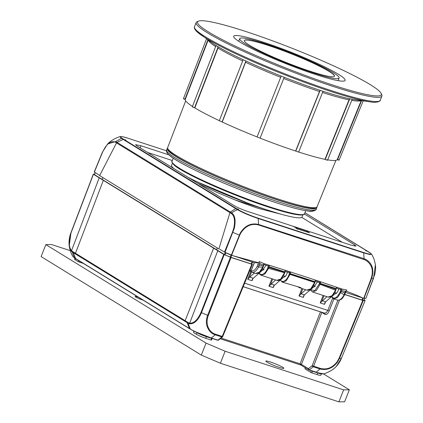 <?xml version="1.0" encoding="UTF-8"?>
<svg xmlns="http://www.w3.org/2000/svg" width="423" height="423" viewBox="0 0 423 423"><rect width="100%" height="100%" fill="white"/><g stroke="black" fill="none" stroke-linecap="round" stroke-linejoin="round"><path stroke-width="0.63" d="M252.51 262.049L231.032 255.058A31.291 3.273 -158.4 0 1 225.776 252.817L224.74 252.24M219.759 249.221L224.698 252.224L233.332 255.825L254.36 262.678L258.479 262.826L257.258 266.273L258.543 267.008L262.81 267.077L259.384 272.185L255.55 273.411L251.622 272.121C254.022 272.798 256.333 271.09 258.543 267.008L259.886 263.117L258.479 262.826M231.624 255.175L239.688 235.299L232.465 232.216L233.75 228.246C235.294 220.79 234.469 215.862 231.281 213.456L116.51 142.895L99.632 175.614L218.887 248.936M95.175 172.61L94.493 174.646L102.133 179.384L102.858 177.602M225.269 252.563L224.465 254.556L102.133 179.384M224.465 254.556L224.973 254.81A31.313 3.273 21.6 0 0 230.244 257.057L230.91 257.311L231.698 255.307M252.029 261.932L251.262 263.941L230.91 257.311M251.262 263.941L251.743 264.058M237.298 208.877L238.551 209.285M233.332 255.825L259.807 263.09M239.688 235.299L240.629 233.306C245.298 226.009 251.251 223.212 258.49 224.92L365.186 259.944C371.743 263.883 373.763 269.959 371.251 278.16L363.764 298.241L365.921 298.278L373.535 278.271L371.251 278.16M333.234 298.675L333.684 298.871L337.438 297.612L340.827 292.499L341.535 290.363L345.29 291.595L345.475 291.003L346.421 291.325C352.19 293.324 357.641 295.55 362.775 298.009L363.764 298.241M345.147 293.181L340.388 291.093L340.848 289.57L340.578 289.448L341.943 289.015L336.444 287.206L335.846 289.279L320.259 283.706L320.719 282.041L319.629 282.627L319.228 284.034L314.812 290.617L310.514 289.67M258.86 262.794L259.251 261.514L263.926 263.603L269.425 265.364L269.023 266.733L284.764 271.857L284.69 272.116L268.811 267.436L269.023 266.733M224.983 252.357L234.294 228.32C235.912 220.51 235.051 215.37 231.719 212.906L231.783 212.801A32.391 27.558 -58.6 0 1 237.472 209.671A1.079 0.92 -58.6 0 1 238.107 209.634L237.477 209.676C242.305 212.457 249.031 215.339 257.649 218.326L258.22 218.643L258.564 224.454C251.061 222.704 244.954 225.581 240.227 233.084L231.355 255.069M369.755 252.594L370.025 252.79C372.547 254.752 370.358 254.646 363.452 252.478A1.079 0.55 -72 0 1 363.59 252.631A1.079 0.55 -72 0 1 363.664 252.88L369.882 254.567L371.653 254.191M364.013 298.289L371.69 278.265C374.318 269.356 372.208 262.984 365.361 259.162L364.076 258.67L363.664 252.88L258.199 218.511L257.459 217.94C249.411 215.164 242.966 212.399 238.117 209.639M238.107 209.634L123.844 139.389L123.188 139.416L121.528 138.384A32.391 27.839 121.8 0 0 121.227 138.511L115.696 141.562L107.611 143.973C110.72 140.774 114.839 138.316 119.968 136.603L120.973 138.02L121.528 138.384L122.168 138.353L121.628 138.004C119.101 136.042 121.295 136.143 128.195 138.31A1.079 0.55 108 0 0 128.137 138.284L128.137 138.284A1.079 0.55 108 0 0 128.016 138.273M309.234 232.729L307.003 231.122L306.432 231.804M295.682 227.902L297.48 229.171M304.412 213.985L354.897 245.023L354.389 246.075M140.156 147.86L140.827 145.718L135.561 144.687L136.756 145.771L234.242 205.705C237.657 207.656 242.189 209.591 247.836 211.511L350.826 245.07L356.087 246.123L354.897 245.023M140.827 145.718L168.84 154.85M218.95 248.729L229.938 212.637L230.329 212.05L231.677 212.875L231.233 213.425M94.25 171.997L102.387 152.206L107.611 143.973L102.408 152.195L94.266 171.987L99.728 175.429M94.398 174.53L95.291 172.679M252.235 264.253L251.807 263.994M252.309 264.38L230.757 257.39L223.756 254.376L93.435 174.255L94.567 174.07M93.324 174.149L71.032 232.481L69.192 246.101C68.695 241.448 69.309 236.912 71.032 232.481L93.34 174.139M251.822 264.259L222.244 336.433L222.725 336.555L252.351 264.37M271.857 278.725L268.917 286.212L273.247 287.619L273.538 286.07M273.522 286.112L283.341 277.409L285.271 276.388L283.5 275.812M268.917 286.212L275.643 279.963M262.81 270.038L264.047 269.472L262.117 270.493L252.314 279.148M284.039 276.959L285.271 276.388M254.419 273.047L249.787 277.081L253.091 278.16M250.702 271.619L247.693 279.291L249.787 277.081M247.693 279.291L252.018 280.703L252.293 279.196M365.631 250.696L366.884 251.103M306.828 290.125L310.757 288.835L314.606 282.427L290.035 274.411L286.218 280.83L282.4 282.162L281.882 281.93M306.849 290.13L299.167 287.619L300.885 287.629L282.384 282.157M299.093 287.043L299.167 287.619L297.924 286.667M313.834 286.91L317.44 281.967M319.339 282.516L319.629 282.627L319.339 282.516M314.913 282.532L315.22 280.243L320.719 282.041M315.22 280.243L314.786 281.84L290.21 273.834L290.643 272.232L285.15 270.45L284.764 271.857M336.444 287.206L335.841 290.284C333.61 295.317 331.013 297.57 328.058 297.036M335.846 289.279L335.529 290.215L320.074 284.314L316.293 290.622L312.454 291.955L328.074 297.046L331.981 295.751L335.434 290.464A9.713 4.997 -72 0 0 335.529 290.215L335.529 290.215M319.228 284.034L320.068 284.314A6.482 3.247 -71.8 0 0 320.259 283.706L319.397 283.484M338.643 288.888L338.527 289.448C337.818 292.007 336.74 293.467 335.28 293.821L335.021 293.853M340.388 291.093L340.018 292.134C336.861 298.257 334.059 299.653 331.611 296.322M331.553 296.756L333.694 298.876L337.422 300.092C342.344 300.282 342.524 297.755 344.608 294.9L344.047 294.873C341.847 298.955 339.579 300.674 337.231 300.018M341.535 290.363L341.943 289.015L346.807 290.041L346.421 291.325M363.383 298.152A31.291 3.273 -158.4 0 1 363.225 298.136L345.543 292.404L362.775 298.009M258.49 224.92L258.564 224.454L364.076 258.67L363.965 259.473M365.937 298.268L374.767 274.363C375.714 269.551 375.772 269.017 375.386 264.676L373.535 278.271M126.022 140.098L124.769 139.69M323.553 373.943L349.345 389.8L344.602 401.781L338.892 401.85L220.378 363.23L201.322 355.093L41.11 256.592L45.853 244.61L51.558 244.536L70.281 250.638M338.892 401.85L343.635 389.869L225.121 351.249L206.064 343.111L45.853 244.61M349.345 389.8L343.635 389.869M220.378 363.23L225.121 351.249M201.322 355.093L206.064 343.111M266.881 362.104A9.718 1.015 21.6 0 0 276.875 366.556A9.718 1.015 21.6 0 0 283.881 368.274A9.718 1.015 21.6 0 0 282.802 367.291A9.718 1.015 21.6 0 0 272.814 362.839A9.718 1.015 21.6 0 0 265.808 361.12A9.718 1.015 21.6 0 0 266.881 362.104M138.31 297.2A5.399 0.566 21.6 0 0 135.09 296.486A5.399 0.566 21.6 0 0 135.688 297.031A5.399 0.566 21.6 0 0 143.043 300.108M74.76 258.12L74.469 259.109A7.371 0.772 21.6 0 0 75.289 259.849L78.149 261.61L78.514 260.436M79.688 261.16L79.27 262.086L78.149 261.61M79.27 262.086L83.373 263.423M321.48 373.773A7.524 0.788 -158.4 0 1 317.842 373.001L312.539 371.272L311.82 372.864L317.128 374.593A7.371 0.772 21.6 0 0 320.724 375.312L321.496 373.773M305.316 367.772L304.978 368.867L305.2 367.698M304.978 368.867L310.699 372.383L311.217 370.717M311.82 372.864L310.699 372.383M193.967 331.177L193.538 332.552L193.84 331.114M193.538 332.552L196.399 334.313A7.371 0.772 21.6 0 0 205.689 338.278L210.998 340.007L211.77 338.31M211.331 340.007L210.998 340.007M191.27 329.729L196.901 332.563L210.776 337.977A1.079 0.55 108 0 0 210.834 338.003A1.079 0.55 108 0 1 210.834 338.003A1.079 0.55 108 0 0 210.955 338.019A1.079 0.55 108 0 0 211.156 337.945L196.695 332.293L190.884 329.496M337.882 300.198L312.216 365.609L308.43 368.682L309.308 369.924L316.055 372.124A32.391 16.449 -72 0 0 320.005 368.956C326.9 370.617 332.764 368.274 337.586 361.924L339.563 358.281L339.124 358.149L337.221 361.654C332.494 367.783 326.873 370.03 320.359 368.401L313.575 366.191L339.51 300.092M76.071 258.908L75.606 258.511L73.348 252.7L73.396 252.018L75.474 253.282A1.079 0.925 121.6 0 0 75.426 253.969L187.178 322.686L188.209 323.304L188.251 322.617L187.23 322.003L187.178 322.686L189.393 328.47L74.607 257.893A1.079 0.931 121.8 0 0 74.897 258.21L72.888 256.518C71.286 253.99 70.054 250.516 69.192 246.101L71.323 251.209L72.349 252.071A32.391 27.844 121.8 0 0 74.607 257.893L72.888 256.507M364.161 299.881L365.107 300.526L363.05 300.499L344.771 294.551M365.112 300.483L341.435 358.27L336.232 366.508C338.738 363.669 340.478 360.919 341.456 358.255L341.451 358.239M364.737 298.347L364.05 300.129A31.313 3.273 21.6 0 1 362.448 300.14L363.225 298.136M362.775 298.019L361.998 300.023L362.448 300.14M361.998 300.023L344.83 294.429M316.917 372.557L323.902 373.869C323.172 374.186 319.222 373.409 316.996 372.589L308.986 369.988A1.079 0.55 108 0 0 309.308 369.924L313.221 366.746A1.079 0.672 45.5 0 1 312.216 365.609L313.575 366.191A1.079 0.55 108 0 1 313.417 366.503A1.079 0.55 108 0 1 313.221 366.746L320.005 368.956A1.079 0.55 -72 0 0 320.2 368.713A1.079 0.55 -72 0 0 320.359 368.401M363.235 300.536L339.563 358.281A32.397 3.484 22.3 0 0 341.435 358.27M315.669 372.155L309.049 370.003M301.002 365.118L308.753 369.882A1.079 1.079 0 0 0 308.986 369.988A1.079 0.55 108 0 1 308.922 369.961A1.079 0.925 -58.4 0 1 308.43 368.682L301.44 364.383L300.98 365.075L300.182 364.589L300.081 363.801L301.44 364.383L321.818 312.449L320.46 311.873A1.079 0.55 108 0 1 320.475 311.83M300.679 364.98L220.335 338.797L300.848 365.044M217.702 340.219A1.079 0.55 -72 0 0 217.908 340.14L218.49 340.092A1.079 1.079 0 0 1 217.586 340.203A1.079 0.55 -72 0 0 217.702 340.219M210.903 338.019L217.522 340.177A1.079 0.55 -72 0 0 217.586 340.203L210.834 338.009L196.854 332.547L189.694 328.793M189.858 328.867L190.429 329.099A32.391 27.553 -58.6 0 1 188.209 323.304L189.404 323.807C194.131 324.161 198.154 320.444 201.475 312.66A32.397 3.77 21.4 0 0 207.645 315.294C206.25 319.069 206.012 322.622 206.926 325.953C208.624 330.686 211.336 333.62 215.074 334.762L221.89 336.988A1.079 0.666 46.2 0 0 222.514 336.909L218.495 340.092M230.419 257.258L207.645 315.294L208.301 315.532C206.979 318.921 206.752 322.331 207.624 325.758C208.973 330.083 211.579 332.901 215.429 334.207L222.244 336.433A1.079 0.55 -72 0 1 222.086 336.745A1.079 0.55 -72 0 1 221.89 336.988L217.908 340.14L211.156 337.945A32.391 16.449 108 0 0 215.111 334.778M73.396 252.018L72.407 251.394L72.349 252.071L75.426 253.969M72.407 251.394L71.413 250.564C68.521 246.493 68.436 240.502 71.149 232.587L93.435 174.255M187.23 322.003L185.142 320.708L213.604 248.174M224.248 254.625L201.475 312.66L200.988 312.401C197.7 319.968 193.84 323.537 189.404 323.109L188.251 322.617M215.106 334.778L215.466 334.223M332.61 298.247L327.883 310.292L326.233 312.756L324.446 313.094M324.69 313.205L243.214 286.657M324.647 313.189A1.079 0.925 121.6 0 1 324.938 314.368C326.487 314.961 327.92 313.797 329.242 310.873L333.921 298.95M323.151 295.444L320.216 302.926L326.942 296.676M320.216 302.926L324.541 304.338L324.816 302.831L325.615 301.789L334.641 294.122L336.571 293.107L334.799 292.526M301.927 288.523L298.992 296.01L303.317 297.417L303.592 295.915L304.386 294.873L313.417 287.206L315.346 286.186L313.57 285.61M298.992 296.01L301.081 293.795L304.386 294.873M305.718 289.76L301.081 293.795M340.018 292.134L344.047 294.873L345.29 291.595M344.613 294.889L345.914 291.23M280.571 214.064L258.178 208.338L281.544 214.339M172.314 160.518L147.696 152.497M342.286 242.289L301.752 217.369M258.178 208.338A53.985 5.642 -158.4 0 1 235.236 200.01L278.741 213.541M197.911 183.371L217.062 192.433L235.236 200.01M248.809 203.542L196.917 181.747M173.879 168.597A70.181 7.334 -158.4 0 1 173.203 168.005A70.181 7.334 -158.4 0 1 171.59 165.282L172.41 163.215M302.921 214.884L302.101 216.951A70.181 7.334 -158.4 0 1 258.59 207.053A70.181 7.334 -158.4 0 1 187.749 177.121M316.806 207.096A80.439 8.407 -158.4 0 1 316.779 207.751A80.439 8.407 -158.4 0 1 248.904 189.837A80.439 8.407 -158.4 0 1 169.041 151.651A80.439 8.407 -158.4 0 1 167.196 148.526A80.439 8.407 -158.4 0 1 167.624 148.034M185.686 100.891L167.677 147.569A80.344 8.397 21.6 0 0 167.772 148.558L168.391 149.943A79.254 8.286 21.6 0 0 170.12 152.042A79.254 8.286 21.6 0 0 244.891 188.172A79.254 8.286 21.6 0 0 314.934 207.968L316.335 207.376A80.344 8.397 21.6 0 0 317.081 206.725L335.904 160.365M167.772 148.558A80.344 8.397 21.6 0 0 169.528 150.683A80.344 8.397 21.6 0 0 245.329 187.31A80.344 8.397 21.6 0 0 316.335 207.376M219.505 120.804L222.228 122.025A81.739 8.545 21.6 0 0 257.084 136.941L260.082 138.168L284.045 77.663M260.097 138.136A81.739 8.545 21.6 0 0 295.619 151.032L298.427 151.994M298.654 152.021A81.739 8.545 21.6 0 0 324.949 159.328L325.218 159.455C327.402 160.328 327.931 160.433 326.815 159.772M327.672 159.852A81.739 8.545 21.6 0 0 337.221 159.614L337.538 159.735C339.516 160.396 339.553 160.291 337.644 159.413M185.015 99.093C183.037 98.432 183 98.543 184.909 99.416L185.226 99.542A81.739 8.545 21.6 0 0 187.156 102.498A81.739 8.545 21.6 0 0 192.465 106.427M193.131 106.934C191.883 106.665 192.354 106.961 194.543 107.812L194.823 107.902A81.739 8.545 21.6 0 0 219.326 120.671M257.084 136.941L281.031 76.473L281.369 76.161L284.018 77.208A83.421 8.719 -158.4 0 0 320.671 90.522L323.013 91.283A83.421 8.719 21.6 0 0 350.54 98.95L351.941 99.225M295.619 151.032L319.492 91.5L319.994 90.718L320.671 90.522M324.949 159.328L349.023 99.854L349.647 99.104L350.54 98.95M337.221 159.614L361.379 100.135M208.333 39.651L185.226 99.542M216.264 45.61L218.051 47.096L217.988 48.069L194.823 107.902M217.507 46.377A83.421 8.719 21.6 0 0 243.151 59.722L245.398 60.769L245.752 61.377L245.578 62.292L222.228 122.025M198.472 21.15L197.081 21.742A99.876 10.438 21.6 0 0 196.166 22.556A99.876 10.438 21.6 0 0 198.456 26.438A99.876 10.438 21.6 0 0 297.618 73.856A99.876 10.438 21.6 0 0 381.89 96.095A99.876 10.438 21.6 0 0 381.779 94.868L381.171 93.488A98.797 10.326 21.6 0 0 379.013 90.86A98.797 10.326 21.6 0 0 285.758 45.806A98.797 10.326 21.6 0 0 198.472 21.15A98.797 10.326 21.6 0 0 199.83 25.792A98.797 10.326 21.6 0 0 302.725 74.506A98.797 10.326 21.6 0 0 381.171 93.488M276.906 46.874A59.929 6.266 21.6 0 0 233.66 36.441A59.929 6.266 21.6 0 0 301.943 69.779A59.929 6.266 21.6 0 0 345.052 80.544A59.929 6.266 21.6 0 0 276.906 46.874M278.255 48.111A53.446 5.589 -158.4 0 1 339.119 78.001A53.446 5.589 -158.4 0 1 300.589 68.542A53.446 5.589 -158.4 0 1 239.73 38.652A53.446 5.589 -158.4 0 1 278.255 48.111M333.387 74.289A48.481 5.065 21.6 0 0 285.255 51.273A48.481 5.065 21.6 0 0 244.346 40.481A48.481 5.065 21.6 0 0 245.462 42.363A48.481 5.065 21.6 0 0 293.594 65.38A48.481 5.065 21.6 0 0 334.498 76.172A48.481 5.065 21.6 0 0 333.387 74.289M334.461 76.251A48.481 5.065 21.6 0 0 333.324 74.453A48.481 5.065 21.6 0 0 285.573 51.58A48.481 5.065 21.6 0 0 244.32 40.56M314.109 286.757L315.346 286.186M335.333 293.673L336.571 293.107M102.408 152.195L102.498 152.328C106.496 143.809 110.741 140.41 115.252 142.117A1.079 0.931 121.8 0 1 115.696 141.562L117.007 142.371L123.188 139.416L237.477 209.676M290.643 272.232L289.269 272.713L289.559 272.83L289.189 274.146A9.073 4.547 108.1 0 1 280.438 279.873M287.344 272.158L287.233 272.735C286.519 275.294 285.44 276.748 283.986 277.107L283.727 277.134M262.535 270.197L266.141 265.263M257.253 266.273A8.64 4.447 108 0 1 251.135 270.836L251.548 272.1L251.045 270.805L254.271 262.651M251.13 270.836L254.36 262.678M251.807 272.19L251.474 272.074L249.332 277.546M259.706 263.688L263.518 264.946L263.926 263.603L264.031 264.343L263.127 267.13M267.955 267.193L267.674 268.034L268.499 268.367A9.713 4.87 108.1 0 1 268.399 268.621L264.994 273.914L261.155 275.241L276.779 280.333L280.687 279.032L284.505 272.724L268.499 268.372L268.811 267.436L267.955 267.193L268.33 265.935L268.05 265.813L269.425 265.364M263.518 264.946L263.222 265.919L257.877 264.745M263.222 265.919L262.81 267.077M285.15 270.45L284.986 272.243L284.811 272.819L284.505 272.724A6.482 3.331 107.9 0 0 284.69 272.116L284.69 272.116M261.155 275.241L260.891 275.135M308.462 232.068L307.569 232.174M232.465 232.216L224.486 252.108M216.571 249.739L217.29 247.957M224.973 254.81L225.776 252.817M231.032 255.058L230.244 257.057M341.414 288.83C326.445 283.785 304.142 276.092 264.454 263.767M232.999 250.939L233.3 251.061M233.75 228.246L234.294 228.32M231.281 213.456L231.719 212.906M257.459 217.94L257.649 218.326M369.961 252.848L304.93 212.743M257.998 218.115L363.452 252.478M123.844 139.389L122.168 138.353L121.517 138.379M119.968 136.603C121.993 136.507 124.716 137.068 128.137 138.284L166.461 150.773L128.195 138.31M309.662 232.872L297.38 228.869M293.937 226.865L307.003 231.122M367.809 251.405L368.084 251.558M121.628 138.004L120.973 138.02M236.372 208.576L235.754 208.624L230.329 212.05L117.007 142.371L116.51 142.895L115.252 142.117M94.361 172.103L102.498 152.328M303.317 297.417L304.343 294.916M324.541 304.338L325.567 301.832M244.642 283.172L329.242 310.873M252.018 280.703L253.044 278.197M273.247 287.619L274.273 285.113M271.011 283.997L274.315 285.076M270.561 284.462L272.703 279M264.047 269.472L262.271 268.896M289.348 273.612L290.21 273.834A6.482 3.247 -71.9 0 1 290.035 274.411L314.886 282.522M314.786 281.84L314.786 281.84A6.482 3.331 108 0 1 314.612 282.427M320.327 283.447L336.047 288.571M290.263 273.649L314.834 281.655M366.45 291.928L366.138 291.865M370.675 280.904L370.262 280.814M365.361 259.162L365.186 259.944M261.467 225.401L261.403 225.861M240.227 233.084L240.629 233.306M240.074 233.38L240.476 233.591M239.328 235.008L239.746 235.172M370.025 252.79L370.511 253.197M75.654 258.675L75.289 259.849M362.786 300.42L339.124 358.149M337.221 361.654L337.586 361.924M341.435 358.265L365.123 300.515M243.199 286.694L320.46 311.873L300.081 363.801L221.197 338.099M321.871 312.285A1.079 0.925 -58.4 0 1 321.818 312.449L324.938 314.368M196.901 332.563L196.695 332.293L196.901 332.563M185.094 321.395A1.079 0.925 -58.4 0 1 185.142 320.708L75.474 253.282L103.328 180.372M99.204 177.824L71.323 251.209M189.404 323.807L217.797 250.744M223.756 254.376L200.988 312.401M208.301 315.532L231.074 257.501M215.429 334.207L215.074 334.762M207.624 325.758L206.926 325.953M321.855 301.176L323.997 295.719M322.31 300.716L325.615 301.789M300.631 294.26L302.773 288.803M303.397 214.493A70.615 7.381 -158.4 0 1 242.072 197.62A70.615 7.381 -158.4 0 1 173.996 164.87M172.013 161.29A71.265 7.45 21.6 0 0 173.647 164.055A71.265 7.45 21.6 0 0 244.399 197.89A71.265 7.45 21.6 0 0 304.528 213.758C305.062 214.271 303.746 214.704 300.579 215.048C294.704 214.778 284.092 212.145 268.732 207.143C232.597 195.5 181.874 172.912 173.8 164.748C171.928 162.49 171.336 161.337 172.013 161.29L173.234 158.197M313.982 210.125A78.715 8.227 -158.4 0 1 247.503 192.56A78.715 8.227 -158.4 0 1 169.422 155.215M166.641 149.922A80.439 8.407 21.6 0 0 168.486 153.047A80.439 8.407 21.6 0 0 248.349 191.238A80.439 8.407 21.6 0 0 316.224 209.147C317.039 209.258 313.332 212.309 308.462 211.045C304.608 210.601 299.352 209.485 292.705 207.682C277.525 203.516 259.421 197.303 238.387 189.039C205.858 176.222 176.105 161.723 168.888 154.892C165.763 152.037 166.435 149.879 166.641 149.922L167.196 148.526M281.031 76.473L257.068 136.978M319.492 91.5A82.3 8.603 -158.4 0 1 302.006 85.43A82.3 8.603 -158.4 0 1 283.706 78.509M319.994 90.718L295.767 151.122M349.023 99.854A82.3 8.603 -158.4 0 1 322.532 92.494M349.647 99.104L325.218 159.455M352.19 99.273A83.421 8.719 21.6 0 0 355.526 99.823L370.215 101.843A99.077 10.358 21.6 0 1 283.161 74.147A99.077 10.358 21.6 0 1 200.74 34.744A99.077 10.358 21.6 0 1 197.129 31.889M360.935 100.568A82.3 8.603 -158.4 0 1 351.746 100.378M361.538 100.648L337.538 159.735M184.909 99.416L207.899 39.825M215.635 46.593A82.3 8.603 -158.4 0 1 210.273 42.633A82.3 8.603 -158.4 0 1 208.375 40.164M196.166 22.556L194.49 26.786C194.501 26.601 193.29 28.246 197.033 31.815L212.832 43.326A83.421 8.719 21.6 0 0 216.063 45.478M194.543 107.812L218.051 47.096M245.398 60.769A83.421 8.719 21.6 0 0 281.369 76.161M194.49 26.786A99.876 10.438 21.6 0 0 196.785 30.662A99.876 10.438 21.6 0 0 295.941 78.081A99.876 10.438 21.6 0 0 380.219 100.32C381.054 100.568 377.369 103.397 370.215 101.843M280.692 77.314A82.3 8.603 -158.4 0 1 245.578 62.292M222.059 121.993L245.752 61.377M242.675 60.938A82.3 8.603 -158.4 0 1 217.988 48.069M317.128 374.593L317.922 372.869M312.597 371.167L311.243 370.722M206.524 336.507L206.403 336.687A7.524 0.788 -158.4 0 1 196.917 332.637A0.434 0.37 121.6 0 0 196.933 332.584M196.399 334.313L196.917 332.637L196.526 332.399M212.552 338.3L211.712 338.421L206.403 336.687L205.689 338.278M290.035 274.411L289.189 274.146M251.045 270.805A8.64 4.325 108.1 0 1 250.03 270.033M267.68 268.039A9.068 4.542 108.1 0 1 259.214 272.957M284.721 272.787L284.806 272.819C282.115 278.72 279.439 281.226 276.785 280.327M251.785 264.042L252.536 262.086M375.381 264.671C374.223 259.013 373.773 258.284 371.669 254.212L369.654 252.52L304.941 212.727M95.186 172.552L94.377 174.54M314.902 282.527L313.062 286.456L311.291 288.629L308.732 290.152L307.431 290.247M319.476 282.633L315.272 281.258M336.274 288.116L340.716 289.57M312.475 291.965L310.318 289.84M323.902 373.869C329.263 372.013 333.372 369.559 336.237 366.503M189.689 328.787L74.903 258.21M222.514 336.909A1.079 1.079 0 0 0 222.768 336.539M364.843 298.115L364.071 300.119M305.755 210.665L304.528 213.758M316.779 207.751L316.224 209.147M284.045 77.652L260.082 138.168M323.019 91.278L298.601 152.153M352.2 99.246L327.524 160.211M363.177 100.875L339.098 160.174M183.455 98.659L206.53 38.853M216.074 45.451L192.328 106.776M381.89 96.095L380.219 100.32M338.072 80.634L339.119 78.001M238.688 41.285L239.73 38.652M243.151 59.717L219.273 120.804M211.431 340.097L212.219 338.522M280.253 280.042L282.405 282.152M249.792 270.609L251.442 272.058M263.117 267.14L261.663 269.9L260.008 271.899L257.427 273.438L256.074 273.528M263.756 264.486L268.193 265.93M289.406 272.83L285.197 271.46M261.171 275.241L259.674 274.194L259.024 273.121M309.451 232.787L297.422 228.869L295.899 227.992"/></g></svg>
